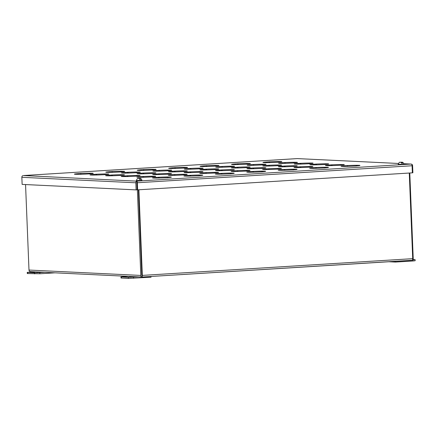 <?xml version="1.0" encoding="UTF-8"?>
<svg xmlns="http://www.w3.org/2000/svg" width="437" height="437" viewBox="0 0 437 437"><rect width="100%" height="100%" fill="white"/><g stroke="black" fill="none" stroke-linecap="round" stroke-linejoin="round"><path stroke-width="0.66" d="M140.195 178.433C140.883 178.312 141.462 178.952 141.932 180.344L136.36 180.568C136.923 178.902 137.551 178.209 138.256 178.476L138.578 178.514M138.851 178.504L140.184 178.465M139.572 178.93L139.556 178.449L140.397 178.471L139.845 178.465L140.583 179.432L139.791 179.394M139.075 178.514L138.31 178.531L139.075 178.514L139.818 179.481L140.583 179.432M138.31 178.531L137.742 178.613L138.256 178.476M139.556 178.449L139.845 178.465M139.053 178.427L139.818 178.411M138.103 178.52L138.578 178.487M356.499 165.989L355.98 165.967A9.445 0.415 -2.3 0 0 359.941 165.47A9.445 0.415 -2.3 0 0 359.509 165.361L358.193 165.301A9.445 0.415 -2.3 0 0 347.683 165.563L345.028 165.727A9.445 0.415 -2.3 0 0 341.068 166.224A9.445 0.415 -2.3 0 0 341.499 166.333L342.816 166.393A9.445 0.415 -2.3 0 0 353.325 166.131L356.499 165.989M325.068 167.934L324.549 167.912A9.445 0.415 -2.3 0 0 328.509 167.415A9.445 0.415 -2.3 0 0 328.078 167.305L326.761 167.245A9.445 0.415 -2.3 0 0 316.251 167.513L313.597 167.677A9.445 0.415 -2.3 0 0 309.636 168.174A9.445 0.415 -2.3 0 0 310.068 168.278L311.384 168.343A9.445 0.415 -2.3 0 0 321.894 168.076L325.068 167.934M293.637 169.878L293.118 169.856A9.445 0.415 -2.3 0 0 297.078 169.359A9.445 0.415 -2.3 0 0 296.647 169.25L295.33 169.19A9.445 0.415 -2.3 0 0 284.82 169.458L282.165 169.622A9.445 0.415 -2.3 0 0 278.205 170.119A9.445 0.415 -2.3 0 0 278.637 170.222L279.953 170.288A9.445 0.415 -2.3 0 0 290.463 170.02L293.637 169.878M262.205 171.823L261.687 171.801A9.445 0.415 -2.3 0 0 265.647 171.304A9.445 0.415 -2.3 0 0 265.215 171.2L263.899 171.135A9.445 0.415 -2.3 0 0 253.389 171.402L250.734 171.566A9.445 0.415 -2.3 0 0 246.774 172.063A9.445 0.415 -2.3 0 0 247.205 172.167L248.522 172.233A9.445 0.415 -2.3 0 0 259.032 171.965L262.205 171.823M230.774 173.773L230.255 173.746A9.445 0.415 -2.3 0 0 234.216 173.249A9.445 0.415 -2.3 0 0 233.784 173.145L232.468 173.079A9.445 0.415 -2.3 0 0 221.958 173.347L219.303 173.511A9.445 0.415 -2.3 0 0 215.343 174.008A9.445 0.415 -2.3 0 0 215.774 174.112L217.091 174.177A9.445 0.415 -2.3 0 0 227.601 173.91L230.774 173.773M199.338 175.718L198.824 175.69A9.445 0.415 -2.3 0 0 202.784 175.193A9.445 0.415 -2.3 0 0 202.353 175.09L201.036 175.024A9.445 0.415 -2.3 0 0 190.527 175.292L187.872 175.456A9.445 0.415 -2.3 0 0 183.911 175.953A9.445 0.415 -2.3 0 0 184.343 176.056L185.659 176.122A9.445 0.415 -2.3 0 0 196.169 175.854L199.338 175.718M167.906 177.662L167.393 177.635A9.445 0.415 -2.3 0 0 171.353 177.138A9.445 0.415 -2.3 0 0 170.922 177.034L169.605 176.969A9.445 0.415 -2.3 0 0 159.095 177.236L156.441 177.4A9.445 0.415 -2.3 0 0 152.48 177.897A9.445 0.415 -2.3 0 0 152.912 178.001L154.228 178.067A9.445 0.415 -2.3 0 0 164.738 177.799L167.906 177.662M340.876 165.235L340.357 165.213A9.445 0.415 -2.3 0 0 344.323 164.716A9.445 0.415 -2.3 0 0 343.892 164.612L342.57 164.547A9.445 0.415 -2.3 0 0 332.06 164.815L329.405 164.978A9.445 0.415 -2.3 0 0 325.445 165.476A9.445 0.415 -2.3 0 0 325.876 165.579L327.198 165.645A9.445 0.415 -2.3 0 0 337.703 165.377L340.876 165.235M309.445 167.18L308.926 167.158A9.445 0.415 -2.3 0 0 312.892 166.661A9.445 0.415 -2.3 0 0 312.46 166.557L311.139 166.492A9.445 0.415 -2.3 0 0 300.629 166.759L297.974 166.923A9.445 0.415 -2.3 0 0 294.014 167.42A9.445 0.415 -2.3 0 0 294.445 167.524L295.767 167.59A9.445 0.415 -2.3 0 0 306.271 167.322L309.445 167.18M278.014 169.13L277.495 169.103A9.445 0.415 -2.3 0 0 281.455 168.606A9.445 0.415 -2.3 0 0 281.024 168.502L279.707 168.436A9.445 0.415 -2.3 0 0 269.197 168.704L266.543 168.868A9.445 0.415 -2.3 0 0 262.582 169.365A9.445 0.415 -2.3 0 0 263.014 169.469L264.33 169.534A9.445 0.415 -2.3 0 0 274.84 169.266L278.014 169.13M246.583 171.075L246.064 171.047A9.445 0.415 -2.3 0 0 250.024 170.55A9.445 0.415 -2.3 0 0 249.593 170.446L248.276 170.381A9.445 0.415 -2.3 0 0 237.766 170.648L235.111 170.812A9.445 0.415 -2.3 0 0 231.151 171.309A9.445 0.415 -2.3 0 0 231.583 171.413L232.899 171.479A9.445 0.415 -2.3 0 0 243.409 171.211L246.583 171.075M215.151 173.019L214.633 172.992A9.445 0.415 -2.3 0 0 218.593 172.495A9.445 0.415 -2.3 0 0 218.161 172.391L216.845 172.325A9.445 0.415 -2.3 0 0 206.335 172.593L203.68 172.757A9.445 0.415 -2.3 0 0 199.72 173.254A9.445 0.415 -2.3 0 0 200.151 173.358L201.468 173.423A9.445 0.415 -2.3 0 0 211.978 173.156L215.151 173.019M183.72 174.964L183.201 174.937A9.445 0.415 -2.3 0 0 187.162 174.439A9.445 0.415 -2.3 0 0 186.73 174.336L185.414 174.27A9.445 0.415 -2.3 0 0 174.904 174.538L172.249 174.702A9.445 0.415 -2.3 0 0 168.289 175.199A9.445 0.415 -2.3 0 0 168.72 175.308L170.037 175.368A9.445 0.415 -2.3 0 0 180.547 175.1L183.72 174.964M152.289 176.909L151.77 176.881A9.445 0.415 -2.3 0 0 155.73 176.39A9.445 0.415 -2.3 0 0 155.299 176.28L153.982 176.22A9.445 0.415 -2.3 0 0 143.473 176.482L140.818 176.646A9.445 0.415 -2.3 0 0 136.857 177.143A9.445 0.415 -2.3 0 0 137.289 177.253L138.605 177.313A9.445 0.415 -2.3 0 0 149.115 177.051L152.289 176.909M325.254 164.487L324.735 164.459A9.445 0.415 -2.3 0 0 328.7 163.962A9.445 0.415 -2.3 0 0 328.269 163.859L326.947 163.793A9.445 0.415 -2.3 0 0 316.443 164.061L313.788 164.225A9.445 0.415 -2.3 0 0 309.822 164.722A9.445 0.415 -2.3 0 0 310.254 164.825L311.576 164.891A9.445 0.415 -2.3 0 0 322.08 164.623L325.254 164.487M293.822 166.431L293.303 166.404A9.445 0.415 -2.3 0 0 297.269 165.907A9.445 0.415 -2.3 0 0 296.838 165.803L295.516 165.738A9.445 0.415 -2.3 0 0 285.006 166.005L282.357 166.169A9.445 0.415 -2.3 0 0 278.391 166.666A9.445 0.415 -2.3 0 0 278.822 166.77L280.144 166.836A9.445 0.415 -2.3 0 0 290.649 166.568L293.822 166.431M262.391 168.376L261.872 168.349A9.445 0.415 -2.3 0 0 265.838 167.852A9.445 0.415 -2.3 0 0 265.406 167.748L264.085 167.682A9.445 0.415 -2.3 0 0 253.575 167.95L250.92 168.114A9.445 0.415 -2.3 0 0 246.96 168.611A9.445 0.415 -2.3 0 0 247.391 168.715L248.713 168.78A9.445 0.415 -2.3 0 0 259.217 168.513L262.391 168.376M230.96 170.321L230.441 170.293A9.445 0.415 -2.3 0 0 234.407 169.796A9.445 0.415 -2.3 0 0 233.975 169.693L232.653 169.627A9.445 0.415 -2.3 0 0 222.143 169.895L219.489 170.059A9.445 0.415 -2.3 0 0 215.528 170.556A9.445 0.415 -2.3 0 0 215.96 170.665L217.282 170.725A9.445 0.415 -2.3 0 0 227.786 170.457L230.96 170.321M199.529 172.265L199.01 172.238A9.445 0.415 -2.3 0 0 202.97 171.746A9.445 0.415 -2.3 0 0 202.539 171.637L201.222 171.577A9.445 0.415 -2.3 0 0 190.712 171.839L188.057 172.003A9.445 0.415 -2.3 0 0 184.097 172.5A9.445 0.415 -2.3 0 0 184.529 172.61L185.845 172.67A9.445 0.415 -2.3 0 0 196.355 172.407L199.529 172.265M168.098 174.21L167.579 174.188A9.445 0.415 -2.3 0 0 171.539 173.691A9.445 0.415 -2.3 0 0 171.107 173.582L169.791 173.522A9.445 0.415 -2.3 0 0 159.281 173.784L156.626 173.953A9.445 0.415 -2.3 0 0 152.666 174.445A9.445 0.415 -2.3 0 0 153.097 174.554L154.414 174.614A9.445 0.415 -2.3 0 0 164.924 174.352L168.098 174.21M136.666 176.155L136.147 176.133A9.445 0.415 -2.3 0 0 140.108 175.636A9.445 0.415 -2.3 0 0 139.676 175.527L138.36 175.466A9.445 0.415 -2.3 0 0 127.85 175.734L125.195 175.898A9.445 0.415 -2.3 0 0 121.235 176.395A9.445 0.415 -2.3 0 0 121.666 176.499L122.983 176.564A9.445 0.415 -2.3 0 0 133.493 176.297L136.666 176.155M309.631 163.733L309.117 163.706A9.445 0.415 -2.3 0 0 313.078 163.209A9.445 0.415 -2.3 0 0 312.646 163.105L311.324 163.039A9.445 0.415 -2.3 0 0 300.82 163.307L298.165 163.471A9.445 0.415 -2.3 0 0 294.199 163.968A9.445 0.415 -2.3 0 0 294.631 164.077L295.953 164.137A9.445 0.415 -2.3 0 0 306.463 163.87L309.631 163.733M278.2 165.678L277.681 165.65A9.445 0.415 -2.3 0 0 281.647 165.153A9.445 0.415 -2.3 0 0 281.215 165.049L279.893 164.984A9.445 0.415 -2.3 0 0 269.389 165.252L266.734 165.415A9.445 0.415 -2.3 0 0 262.768 165.913A9.445 0.415 -2.3 0 0 263.2 166.022L264.522 166.082A9.445 0.415 -2.3 0 0 275.031 165.814L278.2 165.678M246.768 167.622L246.25 167.6A9.445 0.415 -2.3 0 0 250.215 167.103A9.445 0.415 -2.3 0 0 249.784 166.994L248.462 166.934A9.445 0.415 -2.3 0 0 237.957 167.196L235.303 167.36A9.445 0.415 -2.3 0 0 231.337 167.857A9.445 0.415 -2.3 0 0 231.768 167.966L233.09 168.027A9.445 0.415 -2.3 0 0 243.6 167.764L246.768 167.622M215.337 169.567L214.818 169.545A9.445 0.415 -2.3 0 0 218.784 169.048A9.445 0.415 -2.3 0 0 218.353 168.939L217.031 168.879A9.445 0.415 -2.3 0 0 206.521 169.141L203.871 169.31A9.445 0.415 -2.3 0 0 199.906 169.802A9.445 0.415 -2.3 0 0 200.337 169.911L201.659 169.971A9.445 0.415 -2.3 0 0 212.163 169.709L215.337 169.567M183.906 171.512L183.387 171.49A9.445 0.415 -2.3 0 0 187.353 170.993A9.445 0.415 -2.3 0 0 186.921 170.883L185.599 170.823A9.445 0.415 -2.3 0 0 175.09 171.091L172.435 171.255A9.445 0.415 -2.3 0 0 168.474 171.752A9.445 0.415 -2.3 0 0 168.906 171.856L170.228 171.921A9.445 0.415 -2.3 0 0 180.732 171.654L183.906 171.512M152.475 173.456L151.956 173.434A9.445 0.415 -2.3 0 0 155.922 172.937A9.445 0.415 -2.3 0 0 155.49 172.833L154.168 172.768A9.445 0.415 -2.3 0 0 143.658 173.036L141.004 173.199A9.445 0.415 -2.3 0 0 137.043 173.697A9.445 0.415 -2.3 0 0 137.475 173.8L138.797 173.866A9.445 0.415 -2.3 0 0 149.301 173.598L152.475 173.456M121.044 175.406L120.525 175.379A9.445 0.415 -2.3 0 0 124.49 174.882A9.445 0.415 -2.3 0 0 124.053 174.778L122.737 174.713A9.445 0.415 -2.3 0 0 112.227 174.98L109.572 175.144A9.445 0.415 -2.3 0 0 105.612 175.641A9.445 0.415 -2.3 0 0 106.044 175.745L107.36 175.811A9.445 0.415 -2.3 0 0 117.87 175.543L121.044 175.406M294.008 162.979L293.495 162.957A9.445 0.415 -2.3 0 0 297.455 162.46A9.445 0.415 -2.3 0 0 297.023 162.351L295.707 162.291A9.445 0.415 -2.3 0 0 285.197 162.553L282.542 162.717A9.445 0.415 -2.3 0 0 278.582 163.214A9.445 0.415 -2.3 0 0 279.014 163.323L280.33 163.383A9.445 0.415 -2.3 0 0 290.84 163.121L294.008 162.979M262.577 164.924L262.063 164.902A9.445 0.415 -2.3 0 0 266.024 164.405A9.445 0.415 -2.3 0 0 265.592 164.296L264.276 164.236A9.445 0.415 -2.3 0 0 253.766 164.503L251.111 164.667A9.445 0.415 -2.3 0 0 247.145 165.164A9.445 0.415 -2.3 0 0 247.577 165.268L248.899 165.333A9.445 0.415 -2.3 0 0 259.409 165.066L262.577 164.924M231.146 166.868L230.632 166.847A9.445 0.415 -2.3 0 0 234.593 166.35A9.445 0.415 -2.3 0 0 234.161 166.24L232.839 166.18A9.445 0.415 -2.3 0 0 222.335 166.448L219.68 166.612A9.445 0.415 -2.3 0 0 215.714 167.109A9.445 0.415 -2.3 0 0 216.146 167.213L217.468 167.278A9.445 0.415 -2.3 0 0 227.977 167.01L231.146 166.868M199.714 168.813L199.196 168.791A9.445 0.415 -2.3 0 0 203.161 168.294A9.445 0.415 -2.3 0 0 202.73 168.19L201.408 168.125A9.445 0.415 -2.3 0 0 190.903 168.392L188.249 168.556A9.445 0.415 -2.3 0 0 184.283 169.053A9.445 0.415 -2.3 0 0 184.714 169.157L186.036 169.223A9.445 0.415 -2.3 0 0 196.546 168.955L199.714 168.813M168.283 170.763L167.764 170.736A9.445 0.415 -2.3 0 0 171.73 170.239A9.445 0.415 -2.3 0 0 171.299 170.135L169.977 170.069A9.445 0.415 -2.3 0 0 159.472 170.337L156.817 170.501A9.445 0.415 -2.3 0 0 152.852 170.998A9.445 0.415 -2.3 0 0 153.283 171.102L154.605 171.167A9.445 0.415 -2.3 0 0 165.115 170.9L168.283 170.763M136.852 172.708L136.333 172.681A9.445 0.415 -2.3 0 0 140.299 172.183A9.445 0.415 -2.3 0 0 139.867 172.08L138.545 172.014A9.445 0.415 -2.3 0 0 128.036 172.282L125.386 172.446A9.445 0.415 -2.3 0 0 121.42 172.943A9.445 0.415 -2.3 0 0 121.852 173.047L123.174 173.112A9.445 0.415 -2.3 0 0 133.678 172.844L136.852 172.708M105.421 174.653L104.902 174.625A9.445 0.415 -2.3 0 0 108.868 174.128A9.445 0.415 -2.3 0 0 108.436 174.024L107.114 173.959A9.445 0.415 -2.3 0 0 96.604 174.226L93.95 174.39A9.445 0.415 -2.3 0 0 89.989 174.887A9.445 0.415 -2.3 0 0 90.421 174.991L91.743 175.057A9.445 0.415 -2.3 0 0 102.247 174.789L105.421 174.653M278.391 162.225L277.872 162.203A9.445 0.415 -2.3 0 0 281.832 161.706A9.445 0.415 -2.3 0 0 281.401 161.603L280.084 161.537A9.445 0.415 -2.3 0 0 269.574 161.805L266.92 161.969A9.445 0.415 -2.3 0 0 262.959 162.466A9.445 0.415 -2.3 0 0 263.391 162.569L264.707 162.635A9.445 0.415 -2.3 0 0 275.217 162.367L278.391 162.225M246.954 164.17L246.441 164.148A9.445 0.415 -2.3 0 0 250.401 163.651A9.445 0.415 -2.3 0 0 249.969 163.547L248.653 163.482A9.445 0.415 -2.3 0 0 238.143 163.749L235.488 163.913A9.445 0.415 -2.3 0 0 231.528 164.41A9.445 0.415 -2.3 0 0 231.96 164.514L233.276 164.58A9.445 0.415 -2.3 0 0 243.786 164.312L246.954 164.17M215.523 166.12L215.009 166.093A9.445 0.415 -2.3 0 0 218.97 165.596A9.445 0.415 -2.3 0 0 218.538 165.492L217.222 165.426A9.445 0.415 -2.3 0 0 206.712 165.694L204.057 165.858A9.445 0.415 -2.3 0 0 200.097 166.355A9.445 0.415 -2.3 0 0 200.528 166.459L201.845 166.524A9.445 0.415 -2.3 0 0 212.355 166.257L215.523 166.12M184.092 168.065L183.578 168.037A9.445 0.415 -2.3 0 0 187.539 167.54A9.445 0.415 -2.3 0 0 187.107 167.437L185.791 167.371A9.445 0.415 -2.3 0 0 175.281 167.639L172.626 167.803A9.445 0.415 -2.3 0 0 168.66 168.3A9.445 0.415 -2.3 0 0 169.092 168.403L170.414 168.469A9.445 0.415 -2.3 0 0 180.923 168.201L184.092 168.065M152.66 170.009L152.147 169.982A9.445 0.415 -2.3 0 0 156.107 169.485A9.445 0.415 -2.3 0 0 155.676 169.381L154.354 169.316A9.445 0.415 -2.3 0 0 143.849 169.583L141.195 169.747A9.445 0.415 -2.3 0 0 137.229 170.244A9.445 0.415 -2.3 0 0 137.66 170.348L138.982 170.414A9.445 0.415 -2.3 0 0 149.492 170.146L152.66 170.009M121.229 171.954L120.716 171.927A9.445 0.415 -2.3 0 0 124.676 171.43A9.445 0.415 -2.3 0 0 124.245 171.326L122.923 171.26A9.445 0.415 -2.3 0 0 112.418 171.528L109.763 171.692A9.445 0.415 -2.3 0 0 105.798 172.189A9.445 0.415 -2.3 0 0 106.229 172.298L107.551 172.358A9.445 0.415 -2.3 0 0 118.061 172.091L121.229 171.954M89.798 173.899L89.279 173.871A9.445 0.415 -2.3 0 0 93.245 173.38A9.445 0.415 -2.3 0 0 92.813 173.27L91.491 173.21A9.445 0.415 -2.3 0 0 80.987 173.473L78.332 173.636A9.445 0.415 -2.3 0 0 74.366 174.134A9.445 0.415 -2.3 0 0 74.798 174.243L76.12 174.303A9.445 0.415 -2.3 0 0 86.63 174.041L89.798 173.899M403.81 163.728L410.775 164.066L136.77 181.147A1.688 0.748 86.5 0 1 137.355 182.753L412.086 165.754A1.688 0.748 -93.5 0 0 411.523 164.143A1.688 1.508 -87.2 0 1 412.594 165.667L412.883 172.757L412.37 172.79M22.795 175.652L22.79 175.652A1.688 1.508 92.8 0 0 21.85 177.302L135.831 182.792A1.688 1.508 -87.2 0 1 136.77 181.147L23.429 175.543L297.318 158.593M410.775 164.066L411.528 164.143M23.538 175.537L297.286 158.598L398.446 163.471L297.362 158.593M345.028 165.727L345.055 166.404M347.169 165.541L347.202 166.366M347.683 165.563L347.715 166.355M358.193 165.301L358.209 165.776M359.23 165.235L359.252 165.65M313.597 167.677L313.624 168.349M315.733 167.486L315.771 168.311M316.251 167.513L316.284 168.3M326.761 167.245L326.778 167.721M327.799 167.18L327.821 167.595M282.165 169.622L282.193 170.293M284.301 169.43L284.334 170.255M284.82 169.458L284.853 170.244M295.33 169.19L295.346 169.665M296.368 169.124L296.384 169.545M250.734 171.566L250.762 172.238M252.87 171.375L252.903 172.205M253.389 171.402L253.422 172.189M263.899 171.135L263.915 171.615M264.937 171.069L264.953 171.49M219.303 173.511L219.33 174.183M221.439 173.32L221.472 174.15M221.958 173.347L221.991 174.134M232.468 173.079L232.484 173.56M233.505 173.014L233.522 173.434M187.872 175.456L187.899 176.127M190.008 175.264L190.04 176.095M190.527 175.292L190.559 176.078M201.036 175.024L201.053 175.505M202.074 174.958L202.091 175.379M156.441 177.4L156.468 178.078M158.576 177.209L158.609 178.039M159.095 177.236L159.128 178.028M169.605 176.969L169.622 177.449M170.643 176.903L170.659 177.324M329.405 164.978L329.432 165.65M331.546 164.787L331.579 165.618M332.06 164.815L332.093 165.601M342.57 164.547L342.592 165.022M343.613 164.481L343.629 164.902M297.974 166.923L298.001 167.595M300.115 166.732L300.148 167.562M300.629 166.759L300.661 167.546M311.139 166.492L311.16 166.972M312.182 166.426L312.198 166.847M266.543 168.868L266.57 169.54M268.684 168.677L268.717 169.507M269.197 168.704L269.23 169.49M279.707 168.436L279.724 168.917M280.751 168.371L280.767 168.791M235.111 170.812L235.139 171.484M237.247 170.621L237.286 171.451M237.766 170.648L237.799 171.435M248.276 170.381L248.292 170.862M249.314 170.315L249.336 170.736M203.68 172.757L203.708 173.434M205.816 172.571L205.849 173.396M206.335 172.593L206.368 173.385M216.845 172.325L216.861 172.806M217.883 172.265L217.899 172.681M172.249 174.702L172.276 175.379M174.385 174.516L174.418 175.341M174.904 174.538L174.937 175.33M185.414 174.27L185.43 174.751M186.452 174.21L186.468 174.625M140.818 176.646L140.845 177.324M142.954 176.461L142.986 177.285M143.473 176.482L143.505 177.275M153.982 176.22L153.999 176.695M155.02 176.155L155.037 176.57M313.788 164.225L313.815 164.896M315.924 164.033L315.956 164.864M316.443 164.061L316.47 164.847M326.947 163.793L326.969 164.274M327.99 163.728L328.007 164.148M282.357 166.169L282.378 166.841M284.492 165.978L284.525 166.808M285.006 166.005L285.039 166.797M295.516 165.738L295.538 166.218M296.559 165.672L296.576 166.093M250.92 168.114L250.947 168.791M253.061 167.928L253.094 168.753M253.575 167.95L253.607 168.742M264.085 167.682L264.106 168.163M265.128 167.622L265.144 168.037M219.489 170.059L219.516 170.736M221.63 169.873L221.663 170.698M222.143 169.895L222.176 170.687M232.653 169.627L232.675 170.108M233.697 169.567L233.713 169.982M188.057 172.003L188.085 172.681M190.199 171.817L190.232 172.642M190.712 171.839L190.745 172.631M201.222 171.577L201.244 172.052M202.265 171.512L202.282 171.927M156.626 173.953L156.654 174.625M158.762 173.762L158.8 174.587M159.281 173.784L159.314 174.576M169.791 173.522L169.807 173.997M170.829 173.456L170.851 173.871M125.195 175.898L125.222 176.57M127.331 175.707L127.364 176.532M127.85 175.734L127.883 176.521M138.36 175.466L138.376 175.942M139.398 175.401L139.414 175.816M298.165 163.471L298.192 164.148M300.301 163.285L300.334 164.11M300.82 163.307L300.847 164.099M311.324 163.039L311.346 163.52M312.368 162.979L312.384 163.394M266.734 165.415L266.761 166.093M268.87 165.23L268.902 166.055M269.389 165.252L269.416 166.044M279.893 164.984L279.915 165.465M280.936 164.924L280.953 165.339M235.303 167.36L235.33 168.037M237.438 167.174L237.471 167.999M237.957 167.196L237.985 167.988M248.462 166.934L248.484 167.409M249.505 166.868L249.522 167.284M203.871 169.31L203.899 169.982M206.007 169.119L206.04 169.944M206.521 169.141L206.554 169.933M217.031 168.879L217.052 169.354M218.074 168.813L218.09 169.228M172.435 171.255L172.462 171.927M174.576 171.064L174.609 171.888M175.09 171.091L175.122 171.878M185.599 170.823L185.621 171.299M186.643 170.758L186.659 171.178M141.004 173.199L141.031 173.871M143.145 173.008L143.178 173.839M143.658 173.036L143.691 173.822M154.168 172.768L154.19 173.249M155.211 172.702L155.228 173.123M109.572 175.144L109.6 175.816M111.714 174.953L111.746 175.783M112.227 174.98L112.26 175.767M122.737 174.713L122.759 175.193M123.78 174.647L123.797 175.068M282.542 162.717L282.57 163.394M284.678 162.531L284.711 163.356M285.197 162.553L285.23 163.345M295.707 162.291L295.723 162.766M296.745 162.225L296.761 162.64M251.111 164.667L251.138 165.339M253.247 164.476L253.28 165.301M253.766 164.503L253.799 165.29M264.276 164.236L264.292 164.711M265.314 164.17L265.33 164.585M219.68 166.612L219.707 167.284M221.816 166.421L221.849 167.245M222.335 166.448L222.362 167.234M232.839 166.18L232.861 166.655M233.882 166.115L233.899 166.535M188.249 168.556L188.276 169.228M190.385 168.365L190.417 169.195M190.903 168.392L190.931 169.179M201.408 168.125L201.43 168.606M202.451 168.059L202.468 168.48M156.817 170.501L156.845 171.173M158.953 170.31L158.986 171.14M159.472 170.337L159.5 171.124M169.977 170.069L169.998 170.55M171.02 170.004L171.036 170.425M125.386 172.446L125.414 173.118M127.522 172.254L127.555 173.085M128.036 172.282L128.068 173.068M138.545 172.014L138.567 172.495M139.589 171.949L139.605 172.369M93.95 174.39L93.977 175.068M96.091 174.199L96.124 175.029M96.604 174.226L96.637 175.018M107.114 173.959L107.136 174.439M108.157 173.893L108.174 174.314M266.92 161.969L266.947 162.64M269.055 161.777L269.088 162.608M269.574 161.805L269.607 162.591M280.084 161.537L280.101 162.012M281.122 161.472L281.138 161.892M235.488 163.913L235.516 164.585M237.624 163.722L237.657 164.552M238.143 163.749L238.176 164.536M248.653 163.482L248.669 163.962M249.691 163.416L249.707 163.837M204.057 165.858L204.084 166.53M206.193 165.667L206.226 166.497M206.712 165.694L206.745 166.481M217.222 165.426L217.238 165.907M218.26 165.361L218.276 165.781M172.626 167.803L172.653 168.474M174.762 167.611L174.795 168.442M175.281 167.639L175.313 168.425M185.791 167.371L185.807 167.852M186.828 167.305L186.845 167.726M141.195 169.747L141.222 170.425M143.331 169.561L143.363 170.386M143.849 169.583L143.877 170.375M154.354 169.316L154.376 169.796M155.397 169.256L155.414 169.671M109.763 171.692L109.791 172.369M111.899 171.506L111.932 172.331M112.418 171.528L112.446 172.32M122.923 171.26L122.944 171.741M123.966 171.2L123.982 171.615M78.332 173.636L78.36 174.314M80.468 173.451L80.501 174.276M80.987 173.473L81.014 174.265M91.491 173.21L91.513 173.686M92.535 173.145L92.551 173.56M135.831 182.792L136.115 189.887L137.12 189.822L136.77 181.147L137.136 189.822L137.639 189.849L137.355 182.753M136.115 189.887L22.134 184.398L21.85 177.302M412.086 165.754L412.37 172.844L137.639 189.849M136.836 182.732L137.071 182.125M413.031 259.48L415.106 259.622L415.15 260.742L412.987 260.982L395.523 262.063L388.908 261.747M415.106 259.622L412.757 259.873M395.523 262.063L395.496 261.337M132.247 277.091L129.428 277.129L132.247 277.091M128.063 276.348L120.973 276.889L128.32 277.287L138.474 276.85M120.973 276.889L121.016 278.014L128.363 278.407L151.055 277.195L151.027 276.468M32.442 272.284L29.623 272.317L32.442 272.284M54.964 272.825L39.86 273.759L27.689 273.557L27.285 273.496L27.236 272.377L34.332 271.83M44.743 272.333L34.589 272.77L27.236 272.377M34.528 272.393L32.376 272.524L34.528 272.426M37.473 272.426L39.625 272.289L37.473 272.426M142.096 275.894L138.382 189.8L141.817 275.376M142.14 277.014L412.277 260.228A1.688 1.508 92.8 0 0 413.222 258.578L409.78 173.003M411.528 260.343L142.101 277.02M25.554 184.561L28.989 270.05A1.688 1.508 -87.2 0 0 30.06 271.579L30.814 271.656M28.989 270.05L140.812 275.436A1.688 1.508 -87.2 0 0 141.883 276.965A1.688 0.748 -93.5 0 0 142.32 275.397L138.879 189.767M412.277 260.228A1.688 0.748 -93.5 0 0 412.714 258.666L409.272 173.036M140.812 275.436L137.376 189.833M136.841 182.551L136.928 185.009M402.122 162.225C402.816 162.105 403.395 162.739 403.859 164.137L398.293 164.361C398.85 162.695 399.484 161.996 400.188 162.269L400.505 162.28L400.188 162.269M400.778 162.291L402.116 162.253M401.505 162.717L401.483 162.242L402.324 162.264L401.772 162.253L402.515 163.225L401.718 163.187M401.008 162.302L400.243 162.318L401.008 162.302L401.745 163.274L402.515 163.225M401.483 162.242L401.772 162.253M400.986 162.22L401.75 162.203M412.943 259.862L412.987 260.982M133.596 278.276L133.547 277.151M128.32 277.287L128.363 278.407M121.377 276.949L121.42 278.074M27.689 273.557L27.646 272.437M34.632 273.89L34.589 272.77M39.86 273.759L39.816 272.639M142.32 275.397L412.714 258.666M403.81 163.722L410.998 164.066M142.063 277.02L30.59 271.65"/></g></svg>
